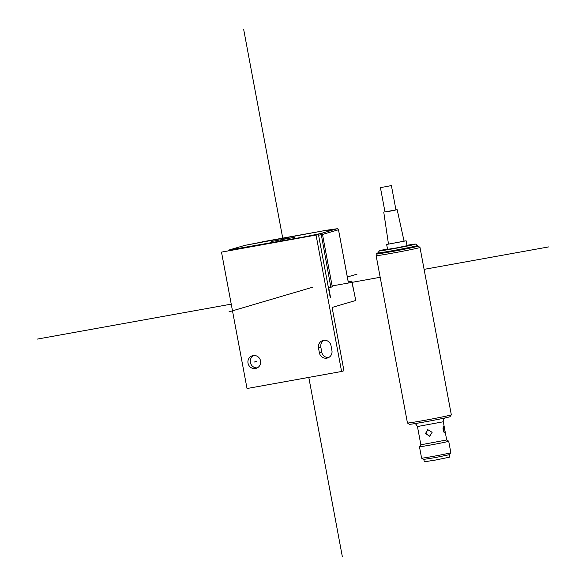 <?xml version="1.0" encoding="UTF-8"?>
<svg xmlns="http://www.w3.org/2000/svg" width="586" height="586" viewBox="0 0 586 586"><rect width="100%" height="100%" fill="white"/><g stroke="black" fill="none" stroke-linecap="round" stroke-linejoin="round"><path stroke-width="0.88" d="M328.38 287.565L332.299 286.825L328.446 287.946M348.223 281.69L351.849 281.068L355.753 300.479L332.101 307.445L343.953 370.784L341.587 371.48L316.059 235.067L318.425 234.371L330.27 297.688M348.296 282.108L338.496 229.734L348.26 282.122L351.849 281.068M341.587 371.48L247.028 388.525L221.501 252.112L318.425 234.371M221.501 252.112L316.059 235.067M260.55 360.91A6.571 6.365 -106.4 0 0 252.434 355.731A6.571 6.365 -106.4 0 0 248.025 363.166A6.571 6.365 -106.4 0 0 256.148 368.338A6.571 6.365 -106.4 0 0 260.55 360.91M331.017 345.689A6.571 6.365 -106.4 0 0 322.893 340.51A6.571 6.365 -106.4 0 0 318.484 347.945L319.399 352.816A6.571 6.365 -106.4 0 0 327.515 357.987A6.571 6.365 -106.4 0 0 331.925 350.56L331.017 345.689M257.291 367.869A6.571 6.365 73.6 0 1 253.65 355.504M324.109 340.283A6.571 6.365 73.6 0 0 320.85 347.249L321.765 352.12A6.571 6.365 73.6 0 0 328.665 357.519M417.606 246.113A20.7 0.535 169.4 0 1 418.104 246.127L419.986 247.409A22.312 0.579 169.4 0 1 419.994 247.424A22.312 0.579 169.4 0 1 419.342 247.695A22.312 0.579 169.4 0 1 395.433 252.603A22.312 0.579 169.4 0 1 376.131 255.635A22.312 0.579 169.4 0 1 376.139 255.613L377.428 253.738A20.7 0.535 169.4 0 1 377.889 253.548M376.131 255.635L407.453 422.982A22.312 0.579 -10.6 0 0 407.46 422.997A22.312 0.579 -10.6 0 0 427.04 419.906A22.312 0.579 -10.6 0 0 450.656 415.042A22.312 0.579 -10.6 0 0 451.308 414.793A22.312 0.579 -10.6 0 0 451.315 414.771L419.994 247.424M418.104 246.127A20.7 0.535 169.4 0 1 417.51 246.384A20.7 0.535 169.4 0 1 395.067 250.991A20.7 0.535 169.4 0 1 377.428 253.738M417.034 246.472A20.202 0.527 -10.6 0 0 417.628 246.23L417.488 245.497A20.202 0.527 169.4 0 1 416.895 245.739A20.202 0.527 169.4 0 1 395.25 250.193A20.202 0.527 169.4 0 1 377.772 252.932L377.911 253.657A20.202 0.527 -10.6 0 0 395.389 250.918A20.202 0.527 -10.6 0 0 417.034 246.472L419.041 246.105M404.289 241.007L406.149 240.809L407.058 245.688L396.143 247.988L387.566 249.336L386.65 244.457L388.459 243.966M406.149 240.809L386.65 244.457M383.771 212.22L388.481 244.12L404.084 241.249L397.176 209.715L384.973 211.898M395.938 209.839L397.176 209.715M380.431 187.637L384.995 211.993L389.141 211.363L395.96 209.942L391.397 185.586L380.431 187.637L391.397 185.586M407.46 422.997L409.343 424.279A20.7 0.535 -10.6 0 0 427.502 421.415A20.7 0.535 -10.6 0 0 449.418 416.902A20.7 0.535 -10.6 0 0 450.019 416.668L451.308 414.793M444.986 430.813L443.756 426.359C442.613 429.04 443.038 431.311 445.008 433.186L444.986 430.813L446.7 439.969L420.865 444.803L417.452 426.535L442.972 421.832L443.8 419.019L444.767 418.008M432.131 432.329L427.729 429.626L425.509 433.523L429.692 436.284L432.131 432.329M429.831 436.24L425.802 433.435L427.875 429.589M443.148 427.45L444.071 432.475M423.861 459.453L424.301 461.805L435.457 460.061L449.264 457.219L449.645 457.065L449.206 454.707M421.605 458.164L423.488 459.446L435.127 457.607L449.162 454.721L450.839 452.692A14.877 0.388 -10.6 0 0 450.839 452.678A14.877 0.388 -10.6 0 1 450.407 452.861A14.877 0.388 -10.6 0 1 434.658 456.098A14.877 0.388 -10.6 0 1 421.605 458.164A14.877 0.388 -10.6 0 1 421.598 458.157L419.459 446.708A14.877 0.388 169.4 0 1 419.459 446.693L420.858 444.759M446.686 439.925L448.693 441.221A14.877 0.388 169.4 0 1 448.7 441.229A14.877 0.388 169.4 0 1 448.261 441.412A14.877 0.388 169.4 0 1 432.329 444.686A14.877 0.388 169.4 0 1 419.459 446.708M446.81 439.94L420.748 444.818M254.287 362.038L256.653 361.342M294.787 237.279L271.15 241.542M280.013 240.282L285.924 238.539M376.49 253.782L377.882 253.533M392.95 251.365L392.444 251.511M37.094 339.133L231.236 304.134M332.13 285.946L380.182 277.281M424.103 269.362L548.906 246.867M342.349 556.7L308.793 377.391M283.206 240.685L243.651 29.3M357.021 274.145L347.344 276.995M312.441 287.272L228.98 311.855M303.299 237.096L321.084 233.448L337.053 228.745L326.417 230.261L244.86 245.366L228.892 250.068L303.35 237.052A1.238 1.201 73.6 0 1 303.629 237.037M305.511 236.7A1.238 1.201 -106.4 0 0 304.83 236.619M315.173 234.517L315.026 234.979M330.819 287.125L321.084 233.448A1.238 1.201 73.6 0 1 322.49 234.459L318.579 235.198M338.496 229.734A1.238 1.238 0 0 0 337.06 228.745L337.06 228.745A1.238 1.201 -106.4 0 1 338.459 229.749L322.49 234.459L332.299 286.825M353.636 290.824L351.812 281.082M328.746 287.873L330.57 297.615M241.007 248.127A1.238 1.201 -106.4 0 0 240.883 248.156L239.403 248.589A1.238 1.238 0 0 0 239.256 248.64A1.238 1.201 73.6 0 1 239.528 248.559L239.469 248.603M260.902 242.26A1.238 1.201 73.6 0 1 260.99 242.23L244.867 245.366A1.238 1.201 -106.4 0 0 244.736 245.395L228.767 250.097A1.238 1.238 0 0 0 228.049 250.662A1.238 1.201 73.6 0 1 228.892 250.068L228.745 250.537M327.325 230.466A1.238 1.201 -106.4 0 0 326.417 230.261L262.601 241.762A1.238 1.201 -106.4 0 0 262.469 241.791L260.99 242.23A1.238 1.201 73.6 0 1 261.114 242.201M326.424 230.254L326.431 230.254A1.238 1.238 0 0 1 327.362 230.466M337.06 228.745L331.141 229.815M234.656 249.468L234.803 249.006M320.85 347.249L318.484 347.945M319.399 352.816L321.765 352.12M417.488 245.497L415.957 244.069L406.984 245.285A18.466 0.483 169.4 0 1 414.925 244.333A18.466 0.483 169.4 0 1 392.906 248.808A18.466 0.483 169.4 0 1 379.699 250.683A18.466 0.483 169.4 0 1 387.493 248.933L379.53 250.727L377.772 252.932M331.149 229.807L325.054 230.796M414.727 423.627L415.994 424.22L417.452 426.535M443.28 421.7L444.54 428.417M448.7 441.229L450.839 452.678M443.009 428.329L443.646 431.757"/></g></svg>
